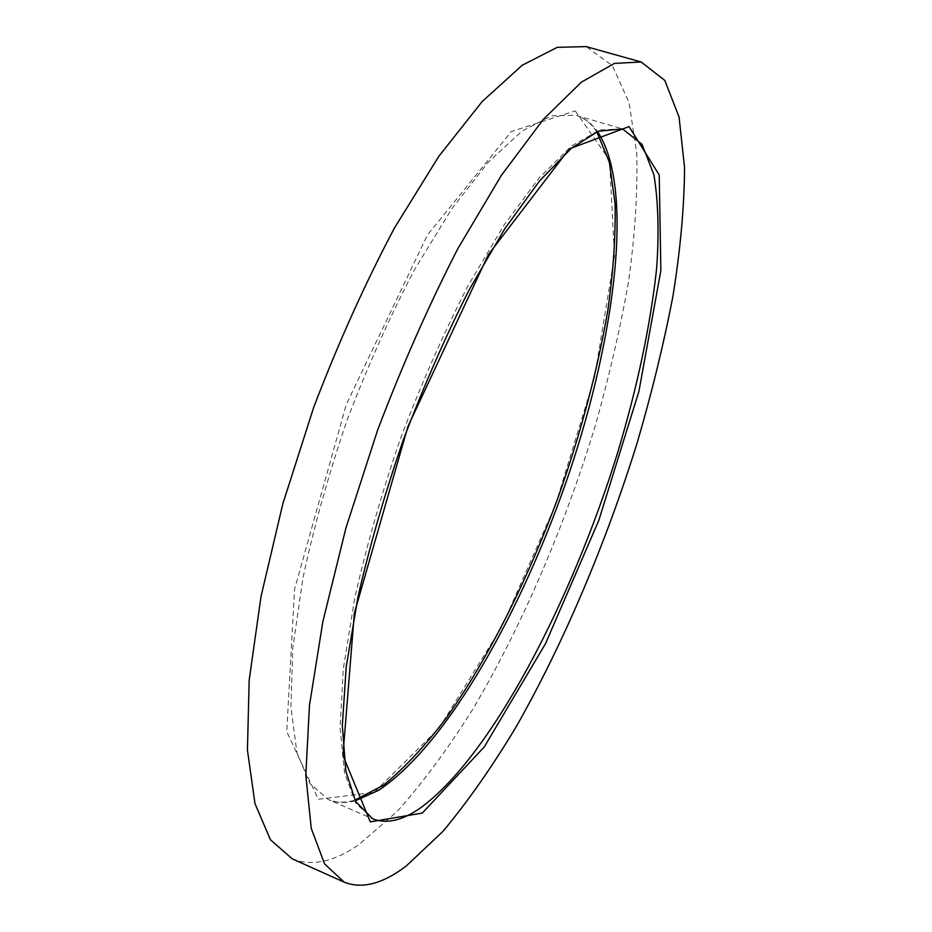 <?xml version="1.0" encoding="UTF-8"?>
<svg xmlns="http://www.w3.org/2000/svg" width="932" height="932" viewBox="0 0 932 932"><rect width="100%" height="100%" fill="white"/><g stroke="black" fill="none" stroke-linecap="round" stroke-linejoin="round"><path stroke-width="0.7" stroke-dasharray="4.66 3.5" d="M292.17 858.815C311.719 866.609 333.889 861.949 358.68 844.811L397.02 811.609C422.953 782.589 448.327 748.291 473.118 708.716C521.734 626.397 563.976 527.862 594.5 428.289C608.724 378.474 620.036 329.742 628.448 282.093C634.995 235.621 637.756 192.738 636.742 153.454L629.077 102.671L612.406 65.671L586.17 46.6M575.242 110.885L609.528 160.153L614.491 255.939L594.733 376.458L555.542 504.725L501.859 626.7L438.995 728.23L374.151 792.386L318.325 799.26L286.753 731.632L294.559 589.339L346.273 404.488L427.427 235.027L511.295 131.587L575.242 110.885M596.841 131.843C591.377 123.758 584.947 118.411 577.549 115.789L622.459 128.884L599.602 129.991L571.561 146.009L539.22 177.791L503.944 225.148L467.584 286.567C443.434 333.644 421.054 384.345 400.422 438.681C381.491 493.634 366.229 546.921 354.649 598.542L343.279 669.013L340.075 727.962L344.572 773.082L355.861 803.349L372.718 818.832L328.204 799.481L309.797 783.393L296.947 752.683L290.924 707.306L292.741 648.346L302.947 578.12C313.886 526.79 328.693 473.91 347.368 419.482C367.86 365.705 390.333 315.599 414.787 269.162L451.892 208.675L488.24 162.203L521.908 131.202L551.441 115.836L575.871 115.253L577.723 115.848C585.471 118.667 592.076 123.898 597.54 131.54M355.278 800.833C345.457 803.407 336.429 802.953 328.204 799.481C335.963 802.836 344.863 803.069 354.929 800.157"/><path stroke-width="1.4" d="M406.41 865.84L442.921 831.414C467.806 801.602 492.317 766.57 516.445 726.331C563.872 642.731 605.87 543.251 637.104 443.096C651.759 393.013 663.701 344.083 672.916 296.306C680.395 249.741 684.286 206.846 684.566 167.62L679.067 117.036L664.807 80.432L641.146 61.978L614.363 63.411L581.405 82.156L543.205 119.494L501.311 175.461L457.938 248.495C429.046 304.671 402.24 365.309 377.53 430.398L345.923 528.013L322.868 621.609L309.459 705.489L305.812 775.308L311.265 828.443L324.581 863.941L344.246 882.185C362.187 889.245 382.901 883.804 406.41 865.84M641.146 61.978L586.17 46.6L557.243 47.346L522.246 65.217L482.217 101.495L438.856 156.261L394.469 227.979C365.158 283.246 338.246 343.023 313.723 407.296L282.815 503.874L260.972 596.748L249.17 680.267L247.434 750.097L254.972 803.594L270.42 839.72L292.17 858.815L344.246 882.185M422.301 813.065L484.279 746.916L545.488 643.697L598.787 520.464L638.909 391.405L660.858 270.571L659.227 175.006L629.065 126.589L569.242 148.91L488.345 254.681L407.89 426.623L354.358 613.128L342.929 755.514L370.295 821.884L422.301 813.065M420.006 808.254C490.512 757.355 571.246 602.561 617.66 452.603C637.36 387.06 650.35 325.734 656.629 268.637C659.18 232.627 658.272 201.324 653.903 174.727L641.985 144.262L622.459 128.884L598.181 131.284L571.211 148.409L539.57 180.901L504.958 228.48L469.309 289.572C445.647 336.149 423.676 386.186 403.405 439.683C384.741 493.75 369.585 546.257 357.935 597.191L346.203 666.962L342.324 725.69L345.819 770.939L355.57 801.392L372.718 818.832C386.349 824.203 402.111 820.673 420.006 808.254M597.54 131.54C634.331 187.274 615.866 334.308 569.51 472.093C522.864 610.099 446.754 745.577 378.404 790.406L355.278 800.833M596.841 131.843L609.353 162.226L615.097 204.003C615.714 236.483 613.268 272.121 607.746 310.915C597.296 371.146 580.892 432.937 558.513 496.29C527.885 579.273 488.683 657.876 446.521 717.663C425.26 745.751 404.302 768.213 383.658 785.07L354.929 800.157"/></g></svg>
